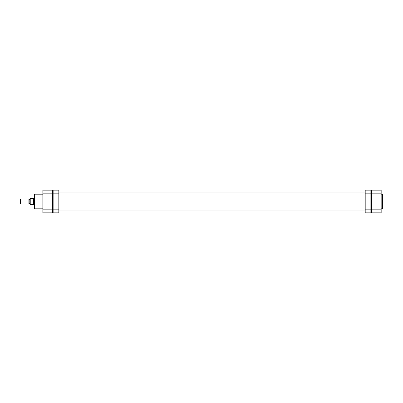 <?xml version="1.0" encoding="UTF-8"?>
<svg xmlns="http://www.w3.org/2000/svg" width="403" height="403" viewBox="0 0 403 403"><rect width="100%" height="100%" fill="white"/><g stroke="black" fill="none" stroke-linecap="round" stroke-linejoin="round"><path stroke-width="0.6" d="M382.85 201.5L382.85 208.391L382.432 208.814L382.432 194.186L382.85 194.609L382.85 201.5L382.85 194.609M371.501 193.178L371.501 209.822L381.167 209.822L381.167 193.178L371.501 193.178L371.501 190.151L381.167 190.151L381.167 193.178M381.167 209.822L381.167 212.849L371.501 212.849L371.501 209.822M53.141 209.822L58.818 209.822L58.818 212.849L53.141 212.849L53.141 190.151L58.818 190.151L58.818 193.178L53.141 193.178M58.818 209.822L58.818 193.178M20.15 199.273L20.442 198.976L20.442 204.024L20.15 203.727L20.15 199.273M28.89 204.024L28.89 198.976L29.187 199.273L29.187 203.727L28.89 204.024L20.442 204.024M34.441 204.86L33.706 204.86L33.706 198.14L34.441 198.14M30.235 204.442L30.235 198.558L30.235 204.442L33.6 204.442L33.706 198.14M33.6 204.442L33.706 204.86M30.235 203.666L29.187 203.666M30.235 199.334L29.187 199.334M28.89 198.976L20.442 198.976M33.6 198.558L30.235 198.558M370.871 193.178L365.199 193.178L365.199 190.151L370.871 190.151L370.871 212.849L365.199 212.849L365.199 209.822L370.871 209.822M365.199 193.178L365.199 209.822M34.441 208.391L34.441 194.609L34.86 194.186L34.86 208.814L34.441 208.391M52.511 190.151L52.511 212.849L42.844 212.849L42.844 190.151L52.511 190.151M52.511 193.178L42.844 193.178M42.844 209.822L52.511 209.822M381.167 208.814L382.432 208.814M381.167 194.186L382.432 194.186M371.501 192.045L370.871 192.045M365.199 192.045L58.818 192.045M53.141 192.045L52.511 192.045M371.501 210.955L370.871 210.955M365.199 210.955L58.818 210.955M53.141 210.955L52.511 210.955M42.844 208.814L34.86 208.814M42.844 194.186L34.86 194.186"/></g></svg>
